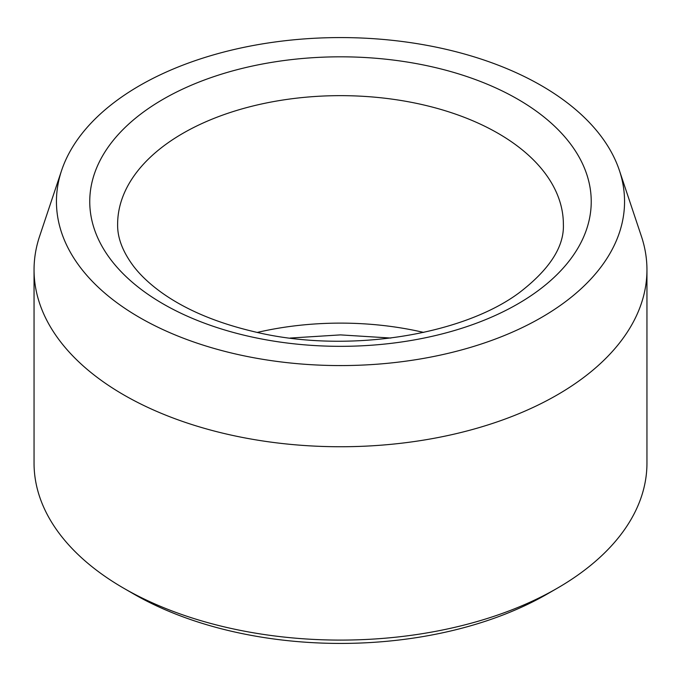 <?xml version="1.0" encoding="UTF-8"?>
<svg xmlns="http://www.w3.org/2000/svg" width="681" height="681" viewBox="0 0 681 681"><rect width="100%" height="100%" fill="white"/><g stroke="black" fill="none" stroke-linecap="round" stroke-linejoin="round"><path stroke-width="1.02" d="M139.639 317.542A284.054 164.002 180 0 1 61.588 170.505A284.054 164.002 180 0 1 340.5 37.574A284.054 164.002 180 0 1 619.412 170.505A284.054 164.002 180 0 1 473.687 346.425A284.054 164.002 180 0 1 139.639 317.542M619.412 170.505L641.4 236.29A306.45 176.924 180 0 1 646.95 269.812L646.95 463.165A306.45 176.924 180 0 1 557.194 588.273L547.345 593.96A292.524 168.888 180 0 1 133.655 593.96L123.806 588.273A306.45 176.924 180 0 1 34.05 463.165L34.05 269.812A306.45 176.924 180 0 1 39.6 236.29L61.588 170.505M557.194 588.273A306.45 176.924 180 0 1 123.806 588.273L133.655 593.96M646.95 269.812A306.45 176.924 180 0 1 457.777 433.278A306.45 176.924 180 0 1 123.806 394.92A306.45 176.924 180 0 1 34.05 269.812M257.333 332.413A222.874 128.675 180 0 1 423.667 332.413M163.202 99.213A250.736 144.755 0 0 0 275.609 341.402A250.736 144.755 0 0 0 582.689 164.112A250.736 144.755 0 0 0 163.202 99.213M182.908 133.331A222.874 128.675 0 0 0 117.626 224.321C117.345 237.797 122.733 251.876 133.799 266.569C140.499 275.235 149.377 283.628 160.427 291.732C184.44 309.2 215.349 322.436 253.145 331.46C344.952 354.214 462.263 335.733 519.807 292.294C549.771 269.157 564.294 246.496 563.374 224.321A222.874 128.675 0 0 0 425.787 105.444A222.874 128.675 0 0 0 182.908 133.331M290.097 338.057L340.5 334.89L390.903 338.057"/></g></svg>
